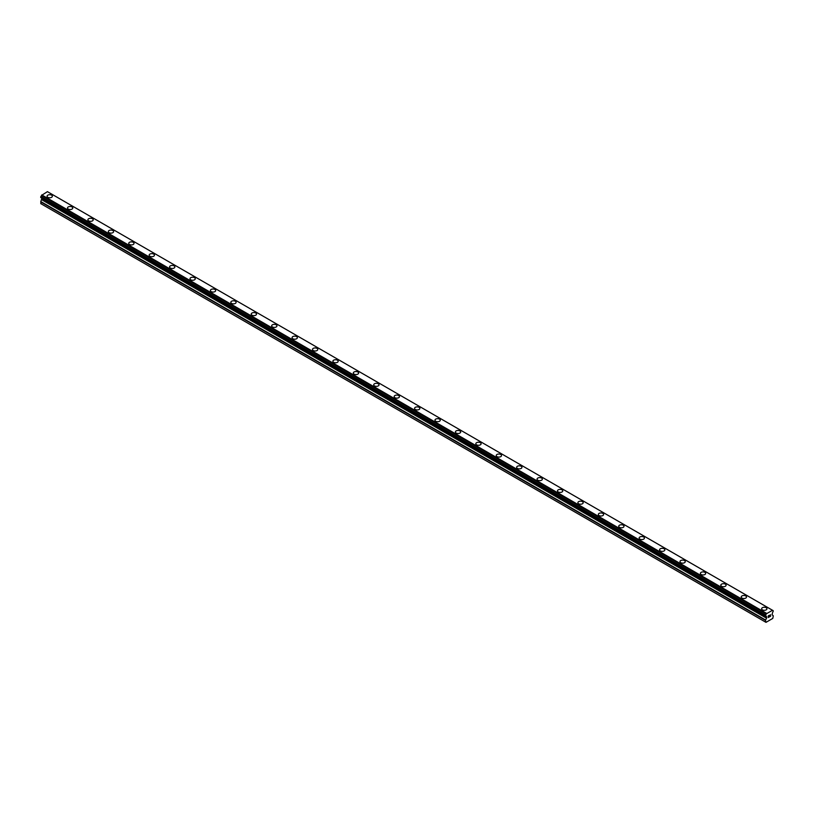 <?xml version="1.0" encoding="UTF-8"?>
<svg xmlns="http://www.w3.org/2000/svg" width="814" height="814" viewBox="0 0 814 814"><rect width="100%" height="100%" fill="white"/><g stroke="black" fill="none" stroke-linecap="round" stroke-linejoin="round"><path stroke-width="1.22" d="M47.07 196.235A2.646 1.526 180 0 1 48.708 194.831A2.646 1.526 180 0 1 51.587 195.157A2.646 1.526 180 0 1 52.361 196.245A2.646 1.526 180 0 1 50.733 197.649A2.646 1.526 180 0 1 47.843 197.314A2.646 1.526 180 0 1 47.07 196.235A2.646 1.526 180 0 1 48.708 194.831A2.646 1.526 180 0 1 51.587 195.157A2.646 1.526 180 0 1 52.361 196.235M67.491 208.028A2.646 1.526 180 0 1 69.119 206.614A2.646 1.526 180 0 1 72.008 206.949A2.646 1.526 180 0 1 72.782 208.028A2.646 1.526 180 0 1 71.144 209.432A2.646 1.526 180 0 1 68.264 209.106A2.646 1.526 180 0 1 67.491 208.028A2.646 1.526 180 0 1 69.119 206.614A2.646 1.526 180 0 1 72.008 206.949A2.646 1.526 180 0 1 72.782 208.028M87.902 219.811A2.646 1.526 180 0 1 89.54 218.396A2.646 1.526 180 0 1 92.42 218.732A2.646 1.526 180 0 1 93.193 219.821A2.646 1.526 180 0 1 91.565 221.225A2.646 1.526 180 0 1 88.675 220.889A2.646 1.526 180 0 1 87.902 219.811A2.646 1.526 180 0 1 89.54 218.406A2.646 1.526 180 0 1 92.42 218.732A2.646 1.526 180 0 1 93.193 219.811M108.323 231.603A2.646 1.526 180 0 1 109.951 230.189A2.646 1.526 180 0 1 112.841 230.515A2.646 1.526 180 0 1 113.614 231.603A2.646 1.526 180 0 1 111.976 233.008A2.646 1.526 180 0 1 109.096 232.682A2.646 1.526 180 0 1 108.323 231.603A2.646 1.526 180 0 1 109.951 230.189A2.646 1.526 180 0 1 112.841 230.525A2.646 1.526 180 0 1 113.614 231.603M128.734 243.386A2.646 1.526 180 0 1 130.372 241.972A2.646 1.526 180 0 1 133.252 242.307A2.646 1.526 180 0 1 134.025 243.386A2.646 1.526 180 0 1 132.397 244.8A2.646 1.526 180 0 1 129.507 244.465A2.646 1.526 180 0 1 128.734 243.386A2.646 1.526 180 0 1 130.372 241.982A2.646 1.526 180 0 1 133.252 242.307A2.646 1.526 180 0 1 134.025 243.386M153.673 254.1A2.646 1.526 180 0 1 154.446 255.179A2.646 1.526 180 0 1 152.808 256.583A2.646 1.526 180 0 1 149.929 256.257A2.646 1.526 180 0 1 149.155 255.169A2.646 1.526 180 0 1 150.783 253.765A2.646 1.526 180 0 1 153.673 254.1M149.155 255.169A2.646 1.526 180 0 1 150.783 253.765A2.646 1.526 180 0 1 153.673 254.09A2.646 1.526 180 0 1 154.446 255.169M169.566 266.961A2.646 1.526 180 0 1 171.205 265.547A2.646 1.526 180 0 1 174.084 265.883A2.646 1.526 180 0 1 174.857 266.961A2.646 1.526 180 0 1 173.229 268.376A2.646 1.526 180 0 1 170.34 268.04A2.646 1.526 180 0 1 169.566 266.961A2.646 1.526 180 0 1 171.205 265.557A2.646 1.526 180 0 1 174.084 265.883A2.646 1.526 180 0 1 174.857 266.961M189.988 278.744A2.646 1.526 180 0 1 191.616 277.34A2.646 1.526 180 0 1 194.505 277.666A2.646 1.526 180 0 1 195.279 278.754A2.646 1.526 180 0 1 193.64 280.158A2.646 1.526 180 0 1 190.761 279.833A2.646 1.526 180 0 1 189.988 278.744A2.646 1.526 180 0 1 191.616 277.34A2.646 1.526 180 0 1 194.505 277.676A2.646 1.526 180 0 1 195.279 278.744M210.399 290.537A2.646 1.526 180 0 1 212.037 289.123A2.646 1.526 180 0 1 214.916 289.458A2.646 1.526 180 0 1 215.69 290.537A2.646 1.526 180 0 1 214.062 291.951A2.646 1.526 180 0 1 211.172 291.616A2.646 1.526 180 0 1 210.399 290.537A2.646 1.526 180 0 1 212.037 289.123A2.646 1.526 180 0 1 214.916 289.458A2.646 1.526 180 0 1 215.69 290.537M230.82 302.33A2.646 1.526 180 0 1 232.448 300.915A2.646 1.526 180 0 1 235.338 301.241A2.646 1.526 180 0 1 236.111 302.33M235.338 301.241A2.646 1.526 180 0 1 236.111 302.32A2.646 1.526 180 0 1 234.473 303.734A2.646 1.526 180 0 1 231.593 303.398A2.646 1.526 180 0 1 230.82 302.32A2.646 1.526 180 0 1 232.448 300.915A2.646 1.526 180 0 1 235.338 301.241M251.231 314.112A2.646 1.526 180 0 1 252.869 312.698A2.646 1.526 180 0 1 255.749 313.034A2.646 1.526 180 0 1 256.522 314.112A2.646 1.526 180 0 1 254.894 315.517A2.646 1.526 180 0 1 252.004 315.191A2.646 1.526 180 0 1 251.231 314.112A2.646 1.526 180 0 1 252.869 312.698A2.646 1.526 180 0 1 255.749 313.034A2.646 1.526 180 0 1 256.522 314.112M271.652 325.895A2.646 1.526 180 0 1 273.28 324.481A2.646 1.526 180 0 1 276.17 324.817A2.646 1.526 180 0 1 276.943 325.905A2.646 1.526 180 0 1 275.305 327.309A2.646 1.526 180 0 1 272.425 326.974A2.646 1.526 180 0 1 271.652 325.895A2.646 1.526 180 0 1 273.28 324.491A2.646 1.526 180 0 1 276.17 324.817A2.646 1.526 180 0 1 276.943 325.895M292.063 337.688A2.646 1.526 180 0 1 293.701 336.274A2.646 1.526 180 0 1 296.581 336.599A2.646 1.526 180 0 1 297.354 337.688A2.646 1.526 180 0 1 295.726 339.092A2.646 1.526 180 0 1 292.837 338.766A2.646 1.526 180 0 1 292.063 337.688A2.646 1.526 180 0 1 293.701 336.274A2.646 1.526 180 0 1 296.581 336.609A2.646 1.526 180 0 1 297.354 337.688M312.484 349.471A2.646 1.526 180 0 1 314.112 348.056A2.646 1.526 180 0 1 317.002 348.392A2.646 1.526 180 0 1 317.775 349.471A2.646 1.526 180 0 1 316.137 350.885A2.646 1.526 180 0 1 313.258 350.549A2.646 1.526 180 0 1 312.484 349.471A2.646 1.526 180 0 1 314.112 348.066A2.646 1.526 180 0 1 317.002 348.392A2.646 1.526 180 0 1 317.775 349.471M332.895 361.253A2.646 1.526 180 0 1 334.534 359.849A2.646 1.526 180 0 1 337.413 360.175A2.646 1.526 180 0 1 338.186 361.263A2.646 1.526 180 0 1 336.558 362.668A2.646 1.526 180 0 1 333.669 362.342A2.646 1.526 180 0 1 332.895 361.253A2.646 1.526 180 0 1 334.534 359.849A2.646 1.526 180 0 1 337.413 360.185A2.646 1.526 180 0 1 338.186 361.253M353.317 373.046A2.646 1.526 180 0 1 354.945 371.632A2.646 1.526 180 0 1 357.834 371.967A2.646 1.526 180 0 1 358.608 373.046A2.646 1.526 180 0 1 356.97 374.46A2.646 1.526 180 0 1 354.09 374.125A2.646 1.526 180 0 1 353.317 373.046A2.646 1.526 180 0 1 354.945 371.642A2.646 1.526 180 0 1 357.834 371.967A2.646 1.526 180 0 1 358.608 373.046M373.728 384.829A2.646 1.526 180 0 1 375.366 383.425A2.646 1.526 180 0 1 378.245 383.75A2.646 1.526 180 0 1 379.019 384.839A2.646 1.526 180 0 1 377.391 386.243A2.646 1.526 180 0 1 374.501 385.917A2.646 1.526 180 0 1 373.728 384.829A2.646 1.526 180 0 1 375.366 383.425A2.646 1.526 180 0 1 378.245 383.76A2.646 1.526 180 0 1 379.019 384.829M394.149 396.622A2.646 1.526 180 0 1 395.777 395.207A2.646 1.526 180 0 1 398.667 395.543A2.646 1.526 180 0 1 399.44 396.622A2.646 1.526 180 0 1 397.802 398.036A2.646 1.526 180 0 1 394.922 397.7A2.646 1.526 180 0 1 394.149 396.622A2.646 1.526 180 0 1 395.777 395.207A2.646 1.526 180 0 1 398.667 395.543A2.646 1.526 180 0 1 399.44 396.622M414.56 408.404A2.646 1.526 180 0 1 416.198 406.99A2.646 1.526 180 0 1 419.078 407.326A2.646 1.526 180 0 1 419.851 408.414A2.646 1.526 180 0 1 418.223 409.818A2.646 1.526 180 0 1 415.333 409.483A2.646 1.526 180 0 1 414.56 408.404A2.646 1.526 180 0 1 416.198 407A2.646 1.526 180 0 1 419.078 407.326A2.646 1.526 180 0 1 419.851 408.404M434.981 420.197A2.646 1.526 180 0 1 436.609 418.783A2.646 1.526 180 0 1 439.499 419.108A2.646 1.526 180 0 1 440.272 420.197A2.646 1.526 180 0 1 438.634 421.601A2.646 1.526 180 0 1 435.755 421.276A2.646 1.526 180 0 1 434.981 420.197A2.646 1.526 180 0 1 436.609 418.783A2.646 1.526 180 0 1 439.499 419.118A2.646 1.526 180 0 1 440.272 420.197M455.392 431.98A2.646 1.526 180 0 1 457.03 430.565A2.646 1.526 180 0 1 459.91 430.901A2.646 1.526 180 0 1 460.683 431.99A2.646 1.526 180 0 1 459.055 433.394A2.646 1.526 180 0 1 456.166 433.058A2.646 1.526 180 0 1 455.392 431.98A2.646 1.526 180 0 1 457.03 430.575A2.646 1.526 180 0 1 459.91 430.901A2.646 1.526 180 0 1 460.683 431.98M480.331 442.694A2.646 1.526 180 0 1 481.105 443.772A2.646 1.526 180 0 1 479.466 445.177A2.646 1.526 180 0 1 476.587 444.851A2.646 1.526 180 0 1 475.814 443.772A2.646 1.526 180 0 1 477.442 442.358A2.646 1.526 180 0 1 480.331 442.694M475.814 443.772A2.646 1.526 180 0 1 477.442 442.358A2.646 1.526 180 0 1 480.331 442.684A2.646 1.526 180 0 1 481.105 443.772M496.225 455.555A2.646 1.526 180 0 1 497.863 454.141A2.646 1.526 180 0 1 500.742 454.477A2.646 1.526 180 0 1 501.516 455.555A2.646 1.526 180 0 1 499.888 456.969A2.646 1.526 180 0 1 496.998 456.634A2.646 1.526 180 0 1 496.225 455.555A2.646 1.526 180 0 1 497.863 454.151A2.646 1.526 180 0 1 500.742 454.477A2.646 1.526 180 0 1 501.516 455.555M516.646 467.338A2.646 1.526 180 0 1 518.274 465.934A2.646 1.526 180 0 1 521.164 466.259A2.646 1.526 180 0 1 521.937 467.348A2.646 1.526 180 0 1 520.299 468.752A2.646 1.526 180 0 1 517.419 468.426A2.646 1.526 180 0 1 516.646 467.338A2.646 1.526 180 0 1 518.274 465.934A2.646 1.526 180 0 1 521.164 466.269A2.646 1.526 180 0 1 521.937 467.338M537.057 479.131A2.646 1.526 180 0 1 538.695 477.716A2.646 1.526 180 0 1 541.575 478.052A2.646 1.526 180 0 1 542.348 479.131A2.646 1.526 180 0 1 540.72 480.545A2.646 1.526 180 0 1 537.83 480.209A2.646 1.526 180 0 1 537.057 479.131A2.646 1.526 180 0 1 538.695 477.726A2.646 1.526 180 0 1 541.575 478.052A2.646 1.526 180 0 1 542.348 479.131M557.478 490.923A2.646 1.526 180 0 1 559.106 489.509A2.646 1.526 180 0 1 561.996 489.845A2.646 1.526 180 0 1 562.769 490.923M561.996 489.835A2.646 1.526 180 0 1 562.769 490.913A2.646 1.526 180 0 1 561.131 492.328A2.646 1.526 180 0 1 558.251 492.002A2.646 1.526 180 0 1 557.478 490.913A2.646 1.526 180 0 1 559.106 489.509A2.646 1.526 180 0 1 561.996 489.835M577.889 502.706A2.646 1.526 180 0 1 579.527 501.292A2.646 1.526 180 0 1 582.407 501.628A2.646 1.526 180 0 1 583.18 502.706A2.646 1.526 180 0 1 581.552 504.12A2.646 1.526 180 0 1 578.662 503.785A2.646 1.526 180 0 1 577.889 502.706A2.646 1.526 180 0 1 579.527 501.292A2.646 1.526 180 0 1 582.407 501.628A2.646 1.526 180 0 1 583.18 502.706M598.31 514.489A2.646 1.526 180 0 1 599.938 513.074A2.646 1.526 180 0 1 602.828 513.41A2.646 1.526 180 0 1 603.601 514.499A2.646 1.526 180 0 1 601.963 515.903A2.646 1.526 180 0 1 599.084 515.567A2.646 1.526 180 0 1 598.31 514.489A2.646 1.526 180 0 1 599.938 513.085A2.646 1.526 180 0 1 602.828 513.41A2.646 1.526 180 0 1 603.601 514.489M618.721 526.282A2.646 1.526 180 0 1 620.36 524.867A2.646 1.526 180 0 1 623.239 525.193A2.646 1.526 180 0 1 624.012 526.282A2.646 1.526 180 0 1 622.384 527.686A2.646 1.526 180 0 1 619.495 527.36A2.646 1.526 180 0 1 618.721 526.282A2.646 1.526 180 0 1 620.36 524.867A2.646 1.526 180 0 1 623.239 525.203A2.646 1.526 180 0 1 624.012 526.282M639.143 538.064A2.646 1.526 180 0 1 640.771 536.65A2.646 1.526 180 0 1 643.66 536.986A2.646 1.526 180 0 1 644.434 538.074A2.646 1.526 180 0 1 642.795 539.479A2.646 1.526 180 0 1 639.916 539.143A2.646 1.526 180 0 1 639.143 538.064A2.646 1.526 180 0 1 640.771 536.66A2.646 1.526 180 0 1 643.66 536.986A2.646 1.526 180 0 1 644.434 538.064M659.554 549.857A2.646 1.526 180 0 1 661.192 548.443A2.646 1.526 180 0 1 664.071 548.768A2.646 1.526 180 0 1 664.845 549.857A2.646 1.526 180 0 1 663.217 551.261A2.646 1.526 180 0 1 660.327 550.936A2.646 1.526 180 0 1 659.554 549.857A2.646 1.526 180 0 1 661.192 548.443A2.646 1.526 180 0 1 664.071 548.778A2.646 1.526 180 0 1 664.845 549.857M679.975 561.64A2.646 1.526 180 0 1 681.603 560.225A2.646 1.526 180 0 1 684.493 560.561A2.646 1.526 180 0 1 685.266 561.64A2.646 1.526 180 0 1 683.628 563.054A2.646 1.526 180 0 1 680.748 562.718A2.646 1.526 180 0 1 679.975 561.64A2.646 1.526 180 0 1 681.603 560.236A2.646 1.526 180 0 1 684.493 560.561A2.646 1.526 180 0 1 685.266 561.64M700.386 573.422A2.646 1.526 180 0 1 702.024 572.018A2.646 1.526 180 0 1 704.904 572.344A2.646 1.526 180 0 1 705.677 573.432A2.646 1.526 180 0 1 704.049 574.837A2.646 1.526 180 0 1 701.159 574.511A2.646 1.526 180 0 1 700.386 573.422A2.646 1.526 180 0 1 702.024 572.018A2.646 1.526 180 0 1 704.904 572.354A2.646 1.526 180 0 1 705.677 573.422M720.807 585.215A2.646 1.526 180 0 1 722.435 583.801A2.646 1.526 180 0 1 725.325 584.137A2.646 1.526 180 0 1 726.098 585.215A2.646 1.526 180 0 1 724.46 586.629A2.646 1.526 180 0 1 721.58 586.294A2.646 1.526 180 0 1 720.807 585.215A2.646 1.526 180 0 1 722.435 583.811A2.646 1.526 180 0 1 725.325 584.137A2.646 1.526 180 0 1 726.098 585.215M745.736 595.929A2.646 1.526 180 0 1 746.509 597.008A2.646 1.526 180 0 1 744.881 598.412A2.646 1.526 180 0 1 741.992 598.087A2.646 1.526 180 0 1 741.218 596.998A2.646 1.526 180 0 1 742.856 595.594A2.646 1.526 180 0 1 745.736 595.929M741.218 596.998A2.646 1.526 180 0 1 742.856 595.594A2.646 1.526 180 0 1 745.736 595.919A2.646 1.526 180 0 1 746.509 596.998M761.639 608.791A2.646 1.526 180 0 1 763.267 607.376A2.646 1.526 180 0 1 766.157 607.712A2.646 1.526 180 0 1 766.93 608.791A2.646 1.526 180 0 1 765.292 610.205A2.646 1.526 180 0 1 762.413 609.869A2.646 1.526 180 0 1 761.639 608.791A2.646 1.526 180 0 1 763.267 607.376A2.646 1.526 180 0 1 766.157 607.712A2.646 1.526 180 0 1 766.93 608.791M768.385 615.903L768.385 616.585L769.138 615.465L768.385 615.903M768.385 616.697L768.385 617.368L768.385 616.697M768.385 617.368L769.138 616.931L768.385 617.368M768.284 617.541L769.138 617.053L768.284 617.541L768.284 615.852L769.138 615.353M769.729 615.445L770.502 614.733M770.298 615.659L769.851 616.534L770.298 615.659M769.851 616.534L770.644 616.066L769.841 616.524M769.637 616.758L770.644 616.178L769.637 616.758L770.482 614.916M766.279 616.371L765.659 616.015A1.16 0.672 -60 0 1 766.279 616.371L766.696 617.887L765.475 620.339L765.994 622.344L772.781 618.416L773.3 615.822L772.079 614.784L772.496 612.789A1.16 0.672 -60 0 1 773.117 611.711L773.198 610.663L48.382 192.206M766.289 616.391L765.475 615.872L765.659 614.957A1.16 0.672 -60 0 0 766.289 613.858L772.486 610.286A1.16 0.672 -60 0 0 773.107 610.663L773.198 610.663M41.89 198.189L40.7 201.892L41.219 203.897L765.994 622.344M40.802 197.568L765.577 616.015L40.802 197.568M772.211 610.103L47.436 191.656L41.514 195.421A1.16 0.672 -60 0 1 40.893 196.52L40.751 197.537L765.526 615.984M773.107 610.663L772.496 610.307M766.564 613.369L41.789 194.922M766.31 613.807L41.534 195.36M766.289 613.858L41.514 195.421M765.659 614.957L40.893 196.52M765.577 615.058L40.802 196.612M765.475 622.038L40.7 203.592M765.526 615.15L40.751 196.713M765.475 615.323L40.7 196.876M765.475 615.872L40.7 197.426M766.696 616.788L41.921 198.341M766.696 617.887L41.921 199.45M766.595 618.223L41.819 199.776M765.577 620.003L40.802 201.557M765.475 620.339L40.7 201.892M766.31 616.412L765.638 616.015"/></g></svg>
